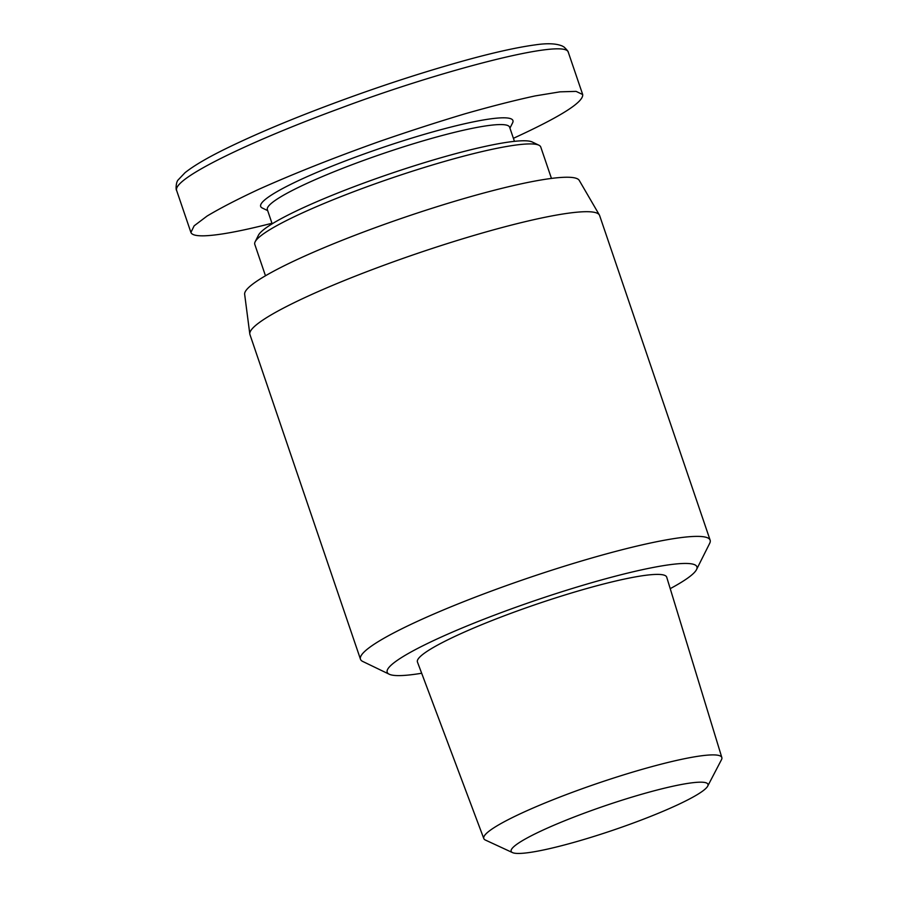 <?xml version="1.0" encoding="UTF-8"?>
<svg xmlns="http://www.w3.org/2000/svg" width="898" height="898" viewBox="0 0 898 898"><rect width="100%" height="100%" fill="white"/><g stroke="black" fill="none" stroke-linecap="round" stroke-linejoin="round"><path stroke-width="1.35" d="M696.511 569.613L709.689 543.335A184.685 22.832 161.2 0 0 710.138 540.181A184.685 22.832 161.2 0 0 695.007 536.409A184.685 22.832 161.2 0 0 495.135 589.694A184.685 22.832 161.2 0 0 360.468 659.222A184.685 22.832 161.2 0 0 362.747 661.456L389.216 674.218A163.582 20.216 -18.8 0 1 497.133 614.142A163.582 20.216 -18.8 0 1 683.501 563.473A163.582 20.216 -18.8 0 1 696.511 569.613A163.582 20.216 -18.8 0 1 670.211 588.65M421.667 673.253A163.582 20.216 -18.8 0 1 389.216 674.218M710.138 540.181L599.606 215.498A184.685 22.832 161.2 0 0 599.37 214.981A184.685 22.832 161.2 0 0 584.475 211.726A184.685 22.832 161.2 0 0 386.724 264.237A184.685 22.832 161.2 0 0 249.801 333.977A184.685 22.832 161.2 0 0 249.936 334.539L360.468 659.222M707.68 786.154L721.476 759.708A125.72 15.535 161.2 0 0 721.835 757.542L666.709 577.167A131.658 16.276 161.2 0 0 655.899 574.417A131.658 16.276 161.2 0 0 513.185 612.481A131.658 16.276 161.2 0 0 417.447 662.017L483.809 838.564A125.72 15.535 161.2 0 0 485.425 840.068L512.489 852.595A103.955 12.853 -18.8 0 1 580.815 814.464A103.955 12.853 -18.8 0 1 699.441 782.192A103.955 12.853 -18.8 0 1 707.68 786.154A103.955 12.853 -18.8 0 1 613.693 829.976A103.955 12.853 -18.8 0 1 512.489 852.595M721.835 757.542A125.72 15.535 161.2 0 0 711.519 754.915A125.72 15.535 161.2 0 0 575.236 791.261A125.72 15.535 161.2 0 0 483.809 838.564M599.37 214.981L579.232 180.375A176.771 21.855 161.2 0 0 564.965 177.265A176.771 21.855 161.2 0 0 375.701 227.52A176.771 21.855 161.2 0 0 244.649 294.275L249.801 333.977M509.941 128.145L512.612 122.824A133.241 16.467 161.2 0 0 381.493 147.901A133.241 16.467 161.2 0 0 262.317 208.033L267.671 210.615M272.161 223.815L267.357 209.683A127.965 15.816 -18.8 0 1 383.39 153.468A127.965 15.816 -18.8 0 1 509.626 127.202L514.442 141.345M513.409 138.303C560.52 116.695 583.621 102.114 582.69 94.537L576.101 91.383L560.015 91.843L535.253 95.895C514.88 100.295 491.464 106.256 465.018 113.799C437.382 122.083 408.803 131.333 379.282 141.536C334.269 157.599 294.106 173.516 258.804 189.31C237.442 199.277 220.19 208.201 207.056 216.07L194.159 225.813L190.915 232.425C191.802 234.894 196.258 236.017 204.295 235.815C218.528 235.332 241.091 231.156 271.982 223.265M538.901 145.207L532.278 142.007A145.768 18.016 161.2 0 0 390.282 173.696A145.768 18.016 161.2 0 0 258.444 235.231L255.144 241.809A151.055 18.667 -18.8 0 1 391.752 178.029A151.055 18.667 -18.8 0 1 538.901 145.207A151.055 18.667 -18.8 0 1 540.764 147.025L551.451 178.421M265.471 275.776L254.785 244.379A151.055 18.667 -18.8 0 1 255.144 241.809M568.344 52.567C568.569 51.86 567.177 50.041 564.157 47.111L562.373 46.056C556.266 43.452 547.163 43.07 535.062 44.9C517.461 47.302 494.832 52.297 467.185 59.863C429.525 70.257 390.563 82.717 350.31 97.253C302.233 114.641 261.52 131.4 228.182 147.541C208.459 157.105 194.069 165.49 185.01 172.708L178.242 179.836C175.761 182.081 175.795 190.466 176.569 190.241C173.28 178.13 251.429 140.806 340.421 108.22C438.83 71.166 566.458 37.559 568.288 52.432M582.69 94.537L568.344 52.41M190.915 232.425L176.569 190.297"/></g></svg>
